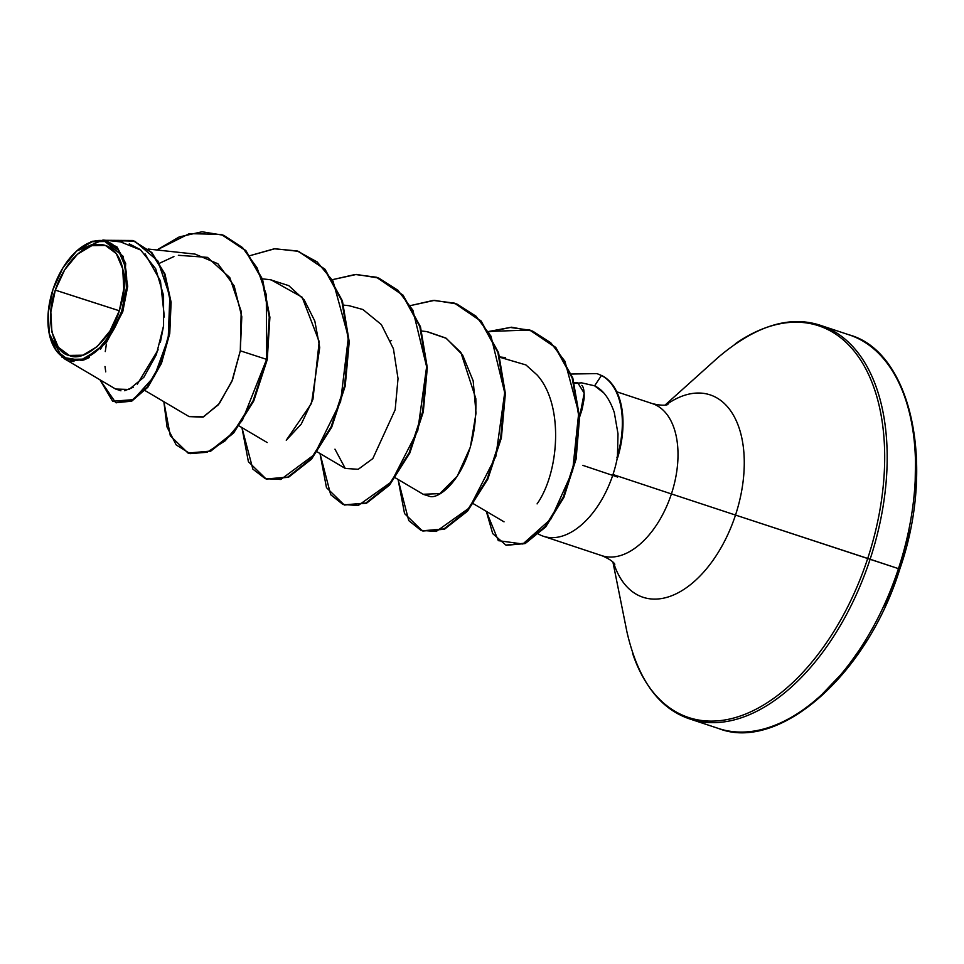 <?xml version="1.0" encoding="UTF-8"?>
<svg xmlns="http://www.w3.org/2000/svg" width="964" height="964" viewBox="0 0 964 964"><rect width="100%" height="100%" fill="white"/><g stroke="black" fill="none" stroke-linecap="round" stroke-linejoin="round"><path stroke-width="1.45" d="M55.309 290.116L119.307 310.757C111.487 339.159 83.784 362.934 69.227 355.427C52.996 353.005 44.742 317.638 55.309 290.116A57.888 33.62 108.4 0 1 105.389 245.434A57.888 33.62 108.4 0 1 119.307 310.757A452.441 1.832 18.2 0 1 90.182 301.395A452.441 1.832 18.2 0 1 55.309 290.116L50.827 311.95L51.899 332.026L58.358 347.293L69.227 355.427L82.844 355.198L97.147 346.618L109.944 331.014L119.307 310.757L123.79 288.923L122.717 268.848L116.258 253.568L105.389 245.434L91.773 245.675L77.469 254.255L64.66 269.86L55.309 290.116M49.2 333.616L62.058 357.258L82.265 360.488L106.221 342.919L122.741 311.866L121.609 311.493A62.058 36.042 108.4 0 1 82.265 359.211A62.058 36.042 108.4 0 1 49.212 333.652A62.058 36.042 108.4 0 1 53.008 289.369A62.058 36.042 108.4 0 1 81.82 246.917A62.058 36.042 108.4 0 1 119.861 252.46A62.058 36.042 108.4 0 1 121.609 311.493L122.741 311.866L100.509 349.185M538.731 534.201A80.108 46.525 -71.6 0 0 612.984 474.529L671.414 493.93A80.108 46.525 -71.6 0 1 601.946 555.698A80.108 46.525 -71.6 0 0 671.414 493.93L735.508 515.065A106.618 61.913 108.4 0 0 732.507 413.652A106.618 61.913 108.4 0 0 667.148 404.133A106.618 61.913 108.4 0 1 732.507 413.652A106.618 61.913 108.4 0 1 735.508 515.065L898.46 568.639A207.368 120.416 108.4 0 1 718.638 728.531A207.368 120.416 -71.6 0 0 898.46 568.639L870.118 559.228A207.368 120.416 108.4 0 1 690.296 719.12A207.368 120.416 -71.6 0 0 870.118 559.228L867.721 558.445A206.38 119.837 108.4 0 1 745.714 713.987A206.38 119.837 108.4 0 1 632.637 653.484A206.38 119.837 -71.6 0 0 745.714 713.987A206.38 119.837 -71.6 0 0 867.721 558.445L735.508 515.065A106.618 61.913 108.4 0 1 672.474 595.427A106.618 61.913 108.4 0 1 614.056 564.169A106.618 61.913 108.4 0 0 672.474 595.427A106.618 61.913 108.4 0 0 735.508 515.065L671.414 493.93A80.108 46.525 -71.6 0 0 652.339 403.603A80.108 46.525 -71.6 0 1 671.414 493.93L612.984 474.529A80.108 46.525 -71.6 0 0 617.442 457.237L618.008 433.836L614.309 412.58C609.597 398.747 603.03 389.817 594.619 385.805L581.545 382.829L574.46 383.383M582.859 465.371L617.659 477.06L582.859 465.371M581.87 385.347C583.666 387.07 584.413 391.565 584.1 398.831L582.16 409.23L579.581 417.111L584.196 393.155L577.834 382.877L574.207 382.491M571.363 374.032L596.897 373.598L602.09 375.719A76.855 44.621 108.4 0 1 617.767 457.346L617.442 457.237A80.108 46.525 108.4 0 1 612.984 474.529A80.108 46.525 108.4 0 1 543.515 536.297M537.081 503.895C559.228 472.517 564.253 404.784 537.008 374.888C564.133 404.555 559.373 472.288 537.081 503.895M395.348 477.831L423.353 494.375L429.366 496.243C440.187 500.967 478.084 469.299 475.818 398.59L460.876 352.438L445.826 338.039L427.173 331.628L421.798 331.05M391.541 340.413L390.661 340.931M334.966 449.164L345.269 468.444L358.234 469.287L372.815 458.599L395.168 409.772L398.024 378.587L393.433 348.763L381.37 324.591L362.898 309.516L349.101 305.709L343.726 305.13M270.221 279.705L288.79 285.657L304.166 299.816L314.83 321.096L319.723 347.486L311.517 403.362L286.26 440.235L301.274 424.064L312.951 399.289L319.192 341.618L302.13 297.213L271.017 279.789L262.377 278.861M145.034 390.565L189.125 416.617L202.91 417.135L218.334 404.82L231.854 381.491L240.301 350.812L241.795 316.698L234.168 285.898L217.9 263.762L195.077 254.098L148.095 249.037M63.973 358.524L115.596 389.034L129.092 389.456L143.829 377.286L156.325 354.74L163.567 325.808L163.567 295.466L155.674 268.775L140.66 250.001L120.488 241.88L103.281 240.024L117.042 247.001L125.694 263.401L122.741 311.866L127.706 286.296L123.175 256.316L103.076 240L76.614 251.05M76.843 250.857L79.193 248.833M90.532 241.988L93.134 241.084M89.459 357.499L83.591 360.078M73.963 361.512L70.239 361.018M221.6 234.541L245.856 250.568L262.521 279.259L269.908 317.252L267.257 359.584L269.908 317.24L262.521 279.247L245.856 250.556L221.913 234.638M115.993 402.723L131.574 401.193L147.781 387.311L161.386 363.5L169.736 333.604L171.11 302.214L164.904 273.872L151.722 252.472L133.213 240.614L151.902 252.664L164.965 274.029L171.11 302.25L169.76 333.496L161.482 363.271L147.986 387.046L131.875 401.048L115.993 402.723M188.366 453.164L210.441 451.369L233.589 433.065L253.797 400.904L267.257 359.584L266.606 359.367L269.257 317.036L261.871 279.042L245.205 250.351L221.274 234.433L189.318 233.625L156.879 249.977L179.196 236.939L202.03 231.77L223.684 235.3L242.518 247.567L257.099 267.872L266.317 294.743L266.606 359.367L240.301 350.812L241.181 311.348L229.793 277.584L207.489 257.376L178.364 255.303M99.943 379.78L115.668 402.615L131.225 400.831L147.335 386.829L160.831 363.054L169.11 333.291L170.459 302.033L164.314 273.812L151.252 252.448L132.887 240.506L105.859 240.301L134.827 241.205L157.915 261.027L169.845 296.165L168.218 338.256L154.397 376.285L133.381 399.65L112.619 401.241L99.943 379.78M106.293 344.642L105.281 351.571M105.004 366.477L105.739 371.863M115.367 388.902L120.934 390.806M124.585 390.721L133.213 387.275M137.346 384.166L158.132 349.763M160.398 342.172L163.543 326.001M164.362 316.987L160.458 280.922L145.07 253.857M139.575 249.206L129.284 243.856M122.91 242.217L120.163 241.844M173.918 256.569L159.735 263.148M867.721 558.445A206.38 119.837 -71.6 0 0 861.924 362.115A206.38 119.837 -71.6 0 0 735.411 343.69A206.38 119.837 108.4 0 1 861.924 362.115A206.38 119.837 108.4 0 1 867.721 558.445M870.118 559.228A207.368 120.416 -71.6 0 0 820.726 325.422A207.368 120.416 108.4 0 1 870.118 559.228M898.46 568.639A207.368 120.416 -71.6 0 0 849.067 334.833A207.368 120.416 108.4 0 1 898.46 568.639M612.935 562.108L626.962 631.998C637.987 679.861 659.051 708.889 690.176 719.084L718.517 728.483C778.575 752.281 866.913 675.607 899.81 569.097L899.207 568.905L909.462 530.405M915.005 491.989L915.595 455.129M821.135 695.273L844.813 670.438L866.238 640.289M884.603 606.007L899.207 568.905M454.815 303.262L480.988 320.892L498.484 352.523L505.377 393.577L501.34 438.005L487.748 479.253L467.444 511.221L444.296 529.284L422.907 531.031L444.597 529.152L467.661 510.98L487.856 479.012L501.364 437.885L505.377 393.613L498.545 352.679L481.157 321.084L454.815 303.262M530.007 330.134L555.722 347.389L572.797 378.009L579.581 417.243L576.062 459.177L563.771 497.629L545.552 527.091L525.043 543.576L506.51 545.299L525.356 543.431L545.781 526.814L563.904 497.352L576.098 459.009L579.581 417.231L572.833 378.141L555.879 347.582L530.333 330.242L510.354 327.471L489.037 331.845M267.257 359.584L266.606 359.367L253.146 400.687L232.939 432.848L209.791 451.152L188.028 453.056L170.327 435.8L163.856 401.687L167.025 426.98L176.171 444.898L190.065 453.634L207.067 452.261L225.215 440.777L242.446 420.147L266.606 359.367L240.301 350.812L232.505 379.9L219.394 403.506L203.549 416.882L188.763 416.388M250.05 255.641L274.897 248.736L298.346 251.315L324.362 269.028L341.75 300.635L348.582 341.557L344.57 385.841L331.062 426.968L310.866 458.924L287.802 477.108L266.112 478.975L248.399 461.72L241.928 427.606L252.857 469.107L265.329 478.698L280.825 479.457L314.481 454.526L340.593 401.627L348.39 337.111L333.014 281.09L317.192 261.967L297.141 250.929L274.234 248.796L250.05 255.641M332.652 279.62L355.174 274.487L376.418 277.234L402.434 294.948L419.822 326.543L426.654 367.477L422.642 411.749L409.134 452.875L388.938 484.844L365.874 503.015L344.184 504.895L326.471 487.639L320 453.526L330.688 494.701L342.907 504.437L358.138 505.546L391.432 481.867L417.786 430.426L426.63 366.754L412.905 310.251L397.963 290.297L378.719 278.054L356.439 274.439L332.652 279.62M410.724 305.54L433.246 300.407L454.49 303.154L480.506 320.867L497.894 352.463L504.726 393.396L500.714 437.668L487.206 478.795L467.01 510.763L443.946 528.935L422.256 530.815L404.543 513.559L398.072 479.445L408.76 520.62L420.979 530.357L436.21 531.465L469.504 507.787L495.87 456.346L504.702 392.673L490.977 336.171L476.035 316.216L456.791 303.973L434.523 300.358L410.724 305.54M488.796 331.459L529.682 330.025L555.228 347.365L572.182 377.924L578.93 417.014L575.448 458.792L563.253 497.135L545.13 526.597L524.705 543.214L505.859 545.082L492.7 533.61L486.338 511.378L498.316 540.647L522.874 544.009L551.119 518.777L572.64 470.757L578.725 412.809L564.928 361.259L550.769 342.75L532.622 331.098L511.535 327.218L488.796 331.459M581.485 382.829L594.619 385.805L601.44 375.502A76.855 44.621 108.4 0 1 616.924 457.743L617.767 457.346A76.855 44.621 -71.6 0 0 602.09 375.719L597.222 373.707M344.51 505.003L366.525 503.232L389.589 485.061L409.784 453.092L423.292 411.965L427.305 367.694L420.473 326.76L403.085 295.165L376.743 277.343M266.438 479.084L288.453 477.313L311.517 459.141L331.712 427.173L345.22 386.058L349.221 341.774L342.401 300.84L325.013 269.245L298.671 251.423M426.666 331.58L446.284 338.328L462.612 355.005L473.179 380.876L476.023 413.17L470.384 447.067L457.285 476.132L439.861 493.616L423.172 494.267M499.967 357.307L525.91 364.934L537.008 374.888M602.09 375.719L601.44 375.502L594.619 385.805L603.669 392.866M616.924 457.743A76.855 44.621 -71.6 0 0 601.44 375.502M53.008 289.369L63.034 267.655L76.759 250.929L92.086 241.735L106.691 241.482L118.343 250.194L125.272 266.57L126.417 288.091L121.609 311.493L111.583 333.219L97.858 349.944L82.518 359.138L67.926 359.391L56.274 350.667L49.345 334.303L48.2 312.782L53.008 289.369M616.755 391.794L652.387 403.627C666.461 407.025 668.763 403.747 667.666 404.531M543.467 536.285L601.898 555.686C615.213 561.373 615.104 565.386 614.695 564.097M239.205 425.992L267.197 442.536M317.277 451.911L345.269 468.444M499.87 356.969L505.546 357.584M473.42 503.75L504.039 521.837M133.538 240.723L132.887 240.506M116.319 402.832L115.668 402.615M221.925 234.65L221.274 234.433M665.076 405.073L718.108 357.451C755.571 325.675 789.817 315.023 820.846 325.471L849.188 334.87C911.125 351.655 936.273 464.528 899.81 569.097M188.028 453.056L188.679 453.273M298.346 251.315L298.997 251.532M266.112 478.975L266.763 479.192M376.418 277.234L377.069 277.451M344.184 504.895L344.835 505.112M454.49 303.154L455.141 303.371M422.256 530.815L422.907 531.031M529.682 330.025L530.333 330.242M505.859 545.082L506.51 545.299M596.897 373.598L597.547 373.815"/></g></svg>
